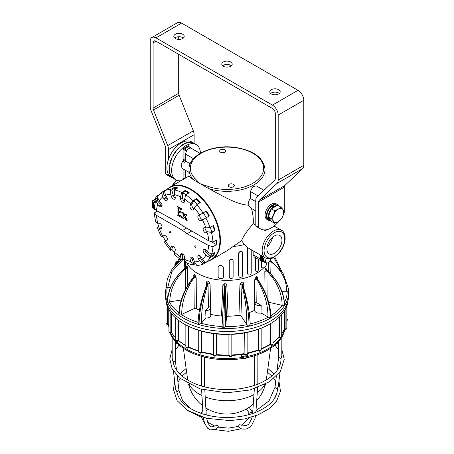 <?xml version="1.0" encoding="UTF-8"?>
<svg xmlns="http://www.w3.org/2000/svg" width="454" height="454" viewBox="0 0 454 454"><rect width="100%" height="100%" fill="white"/><g stroke="black" fill="none" stroke-linecap="round" stroke-linejoin="round"><path stroke-width="0.68" d="M177.389 261.873L176.464 262.531A61.528 35.526 180 0 0 176.43 262.56L176.107 263.144L176.396 263.717M167.486 301.552L167.486 302.018A61.528 35.526 0 0 1 165.472 292.995L166.181 287.609A61.528 35.526 0 0 0 165.472 292.995L165.472 295.946A61.528 35.526 0 0 0 227 331.471A61.528 35.526 0 0 0 288.528 295.946L288.528 292.995A61.528 35.526 0 0 0 288.46 291.309L288.335 288.313L282.791 272.599L270.13 260.386M270.153 260.341L282.825 272.576L288.335 288.313L288.443 290.027M268.672 302.239L284.335 305.888L284.579 304.844M260.999 312.988L261.175 305.406A4.307 2.486 180 0 1 255.023 303.113L254.785 310.502A4.546 2.622 180 0 0 260.999 312.988L270.295 318.237L270.51 317.006L270.72 317.987L271.044 316.415M240.955 315.791L241.965 285.248A1.629 0.902 0.9 0 0 239.922 284.669L238.974 315.224L240.955 315.791L246.715 324.445L248.769 326.216L249.053 325.047L249.331 326.091L250.211 324.054C249.649 311.665 247.129 298.488 242.663 284.516L242.816 285.061M198.126 322.363L198.795 324.565L199.068 323.537L199.334 324.724L201.258 323.288A60.172 34.742 180 0 0 222.097 326.511L223.476 328.458L223.782 327.357L224.083 328.475L225.683 326.369C225.246 314.247 225.088 301.047 225.207 286.78A1.629 0.908 178.6 0 1 226.841 285.867C226.818 284.658 226.149 283.915 224.838 283.642C223.533 283.835 222.863 284.539 222.84 285.748L221.495 316.018A42.165 24.346 180 0 1 210.866 314.378L210.372 314.31M193.342 277.405L193.949 276.469C184.46 288.631 179.398 301.104 178.768 313.884L179.375 315.485L181.725 314.395C181.662 302.143 185.726 289.947 193.915 277.814A1.629 0.897 -179.8 0 1 196.185 277.905L194.931 274.84C194.119 274.488 193.693 274.914 193.659 276.106A1.629 0.942 2.2 0 1 193.943 276.48M167.486 302.018L167.566 301.076L167.645 302.353L169.785 301.819C169.938 289.578 175.227 278.529 185.641 268.677A1.629 0.902 -178.9 0 1 187.65 269.296L187.144 266.016C186.815 265.528 186.639 265.874 186.611 267.06M181.14 259.773L172.463 268.28L167.367 278.909L166.181 287.49M281.838 291.269L288.46 291.241L288.528 292.995A61.528 35.526 0 0 1 284.55 305.559M254.819 310.241L254.382 310.394A42.165 24.346 180 0 1 249.167 312.59M238.974 315.224A42.165 24.346 180 0 1 228.107 316.222L226.523 317.108L225.683 326.369M207.098 283.977L207.972 282.445L208.482 307.233L209.913 306.711A4.307 2.486 180 0 1 210.548 307.971L210.787 315.354A4.546 2.622 180 0 1 205.963 318.021L201.258 323.282M222.505 316.33L221.495 316.018M198.086 322.533L198.075 322.618C198.67 310.15 201.752 297.047 207.336 283.319L207.296 283.557M199.431 310.303A42.165 24.346 180 0 1 197.184 309.1A42.165 24.346 180 0 1 196.417 308.641L194.21 308.555L181.725 314.395M181.203 300.049L169.785 301.819M166.181 287.609L167.73 287.524L171.805 271.764L183.155 259.296M170.386 287.762L167.73 287.524M246.715 324.445C247.033 312.256 245.449 299.186 241.965 285.248L242.022 283.472L242.691 284.726A1.629 0.925 178 0 1 243.662 283.841C243.633 282.638 243.009 282.053 241.789 282.093L239.922 284.669M243.815 288.194L243.662 283.841M222.068 326.261L224.304 286.695A1.629 0.914 1.6 0 0 222.84 285.748M224.304 286.656L222.063 326.29M224.299 286.752L224.804 285.05L225.207 286.78L226.523 317.108M228.107 316.222L226.841 285.867M207.285 283.438A1.629 0.925 2 0 0 206.474 282.717L206.366 285.708M201.502 323.078C201.224 310.871 203.364 297.915 207.909 284.215A1.629 0.902 179.3 0 1 210.049 283.767L208.267 281.077C207.103 280.969 206.508 281.514 206.474 282.717M210.866 314.378L210.049 283.767M210.548 307.971A4.307 2.486 180 0 1 205.69 310.479L205.963 318.021M208.477 307.233L205.69 310.479M193.972 276.702L194.426 276.111L193.915 277.814L194.21 308.555M196.417 308.641L196.185 277.905M185.402 268.172L186.515 267.145L185.641 268.677L185.351 289.822M186.645 267.275L186.702 266.646L186.515 267.145A1.629 1.283 155.1 0 0 187.144 266.016M187.383 286.054L187.65 269.296M184.466 260.091L184.193 268.95M178.314 261.964L179.835 258.859M279.8 268.552L273.779 257.384M270.243 273.331L269.909 260.971A1.629 0.914 -1.6 0 0 269.818 260.976M268.342 262.508L268.592 271.679M286.735 291.122C286.429 278.926 280.816 268.876 269.909 260.971L269.858 260.914M267.117 297.466L266.929 271.14A1.629 0.902 -0.9 0 0 264.818 271.628L265.028 292.314M266.254 269.5L266.254 269.466A1.629 0.959 178 0 1 266.254 269.466C266.226 268.28 265.982 267.917 265.522 268.388L264.818 271.628M282.104 305.213C282.002 292.966 276.946 281.605 266.929 271.14L266.43 269.693C277.962 280.129 284.017 291.865 284.584 304.901M284.442 304.617C283.614 291.519 277.507 279.834 266.129 269.557L267.253 270.646M257.645 279.142L257.605 278.041C257.571 276.844 257.095 276.395 256.175 276.696L254.768 279.681L254.382 310.394M261.175 305.406L256.788 302.818L255.142 302.58M256.782 302.818L257.043 279.726A1.629 0.897 -0 0 0 254.768 279.681M267.951 317.006C268.07 304.759 264.432 292.331 257.043 279.726L256.635 277.996L257.685 279.352M257.208 278.512A1.629 0.942 177.8 0 1 257.605 278.041M255.023 303.113A4.307 2.486 180 0 1 255.142 302.574M216.229 355.193A1.447 1.447 0 0 1 213.42 354.699L213.42 333.435L214.572 333.429L216.286 333.815L216.286 354.869A1.447 1.158 19.8 0 1 216.229 355.193L216.286 354.869A1.447 0.834 180 0 1 214.719 355.533A1.447 0.834 180 0 1 213.42 354.699L213.42 354.699A1.447 0.834 180 0 1 213.448 354.529M216.286 333.815L216.41 354.529A59.043 34.09 180 0 0 228.912 355.062L228.912 334.45L230.473 334.11L231.835 334.263L231.835 355.317A1.447 0.834 180 0 1 231.841 355.363L231.841 355.363A1.447 0.834 180 0 1 230.433 356.197A1.447 0.834 180 0 1 228.947 355.414L228.952 355.505A1.447 1.18 -5.6 0 1 228.947 355.414L228.947 334.36M244.428 354.404A1.447 1.447 0 0 0 247.129 353.689L247.129 353.689A1.447 0.834 180 0 1 245.915 354.512A1.447 0.834 180 0 1 244.309 353.95A1.447 1.124 -29.7 0 0 244.428 354.404L244.121 353.615L244.121 333.003L247.061 332.373M258.252 350.431L258.746 350.868A1.447 0.987 -48.6 0 1 258.491 350.238L258.161 349.949L258.587 349.977L258.161 349.949L258.161 329.332L260.914 328.27M261.152 349.336L270.051 344.796L270.834 345.199A1.447 0.789 -62.7 0 1 270.533 344.535L269.977 344.314L270.079 323.901M272.945 342.849L278.96 337.538L279.062 317.34M278.904 337.6L279.851 337.872A1.447 0.533 -73.8 0 1 279.602 337.231L279.062 337.072A59.043 34.09 180 0 1 272.945 342.401M281.701 334.116L284.493 328.747L284.493 310.803M284.335 329.332L285.208 329.434L285.089 328.815L284.493 328.747A59.043 34.09 180 0 1 281.701 333.821M168.19 324.02L167.549 323.787L167.515 324.4L168.235 324.372M175.692 338.23L171.402 332.464L170.829 332.572A1.447 0.369 79.2 0 1 170.642 333.202L171.584 333.026M178.439 320.291L178.439 340.381L178.842 340.409L177.934 340.574A1.447 0.647 69.3 0 1 177.65 341.226L178.547 340.886M188.785 326.409L188.785 346.975L188.382 347.236A1.447 0.88 57.1 0 1 188.087 347.895L188.751 347.469L198.721 351.481M198.875 330.308L201.463 331.062L201.463 352.117A1.447 1.056 41.1 0 1 201.258 352.69L201.463 352.117A1.447 0.834 180 0 1 199.834 352.554A1.447 0.834 180 0 1 198.721 351.736A1.447 1.447 0 0 0 201.258 352.69M188.382 326.222L188.382 347.236A1.447 0.834 180 0 1 186.787 347.463A1.447 0.834 180 0 1 185.856 346.68A1.447 1.447 0 0 0 188.087 347.895M177.934 319.9L177.934 340.574A1.447 0.834 180 0 1 176.453 340.608A1.447 0.834 180 0 1 175.692 339.876A1.447 1.447 0 0 0 177.65 341.226M170.829 312.749L170.829 332.572A1.447 0.834 180 0 1 168.928 331.778A1.447 1.447 0 0 0 170.642 333.202M167.549 306.983L167.549 323.787A1.447 0.834 180 0 1 166.016 322.953A1.447 1.447 0 0 0 167.515 324.4M286.832 320.45A1.447 1.447 0 0 0 287.984 319.037A1.447 0.834 180 0 1 286.832 319.854M285.208 329.434A1.447 1.447 0 0 0 286.832 327.998A1.447 0.834 180 0 1 285.089 328.815L285.089 309.798M279.851 337.872A1.447 1.447 0 0 0 281.701 336.482A1.447 0.834 180 0 1 279.602 337.231L279.602 316.824M270.834 345.199A1.447 1.447 0 0 0 272.945 343.911A1.447 0.834 180 0 1 272.088 344.677A1.447 0.834 180 0 1 270.533 344.535L270.533 323.64M258.746 350.868A1.447 1.447 0 0 0 261.152 349.779A1.447 0.834 180 0 1 260.119 350.579A1.447 0.834 180 0 1 258.491 350.238L258.491 329.184M168.156 308.345L168.156 323.764A59.043 34.09 180 0 0 168.928 327.135M171.402 313.498L171.402 332.464A59.043 34.09 180 0 0 175.692 337.855M213.42 333.554A59.043 34.09 180 0 1 201.735 331.187L201.735 351.805A59.043 34.09 180 0 0 213.42 354.165M174.285 336.686L174.591 337.038M173.53 335.773L174.285 337.095M247.725 353.501L247.725 355.561L241.715 356.708L240.603 354.767M241.715 354.608L241.715 356.708M228.952 355.505A1.447 1.447 0 0 0 230.462 356.81A1.447 1.447 0 0 0 231.841 355.363L231.835 334.263M288.012 300.554A61.08 35.264 180 0 1 286.797 306.075A61.08 35.264 180 0 1 281.548 314.77A61.08 35.264 180 0 1 272.576 322.38A61.08 35.264 180 0 1 264.012 326.954L262.775 327.499A59.043 34.09 180 0 1 261.152 328.185M258.161 329.332A59.043 34.09 180 0 1 247.129 332.424M244.121 333.003A59.043 34.09 180 0 1 231.841 334.354M228.912 334.45A59.043 34.09 180 0 1 216.41 333.917M198.721 330.302A59.043 34.09 180 0 1 191.225 327.499L189.988 326.954A61.08 35.264 180 0 1 186.339 325.217A61.08 35.264 180 0 1 175.925 318.243A61.08 35.264 180 0 1 168.996 309.951A61.08 35.264 180 0 1 166.022 300.906A61.08 35.264 180 0 1 165.988 300.554M264.012 326.954A61.08 35.264 180 0 1 260.5 328.39A61.08 35.264 180 0 1 246.136 332.39A61.08 35.264 180 0 1 230.473 334.11A61.08 35.264 180 0 1 214.572 333.429A61.08 35.264 180 0 1 199.516 330.393A61.08 35.264 180 0 1 189.988 326.954M189.216 384.493A39.453 22.779 0 0 0 199.102 394.049A39.453 22.779 0 0 0 201.951 395.542M205.208 396.927A39.453 22.779 0 0 0 253.956 394.571M257.276 392.545A39.453 22.779 0 0 0 264.784 384.493M266.282 380.038A39.453 22.779 0 0 0 266.328 379.737A39.453 22.779 0 0 0 266.328 379.726A39.697 39.697 0 0 1 266.288 380.032M183.376 348.303L187.672 379.737A39.453 22.779 0 0 0 187.684 379.833A39.453 22.779 0 0 0 187.718 380.038M252.725 412.079L248.718 413.299L248.888 414.65M278.631 357.236L280.3 358.274L281.043 358.2C281.213 368.858 273.427 377.529 257.69 384.22L256.238 384.771C239.059 390.633 221.353 391.206 203.12 386.49L201.667 386.07M280.067 371.809L278.325 386.28L277.428 388.238C277.57 398.073 270.374 406.109 255.84 412.34L254.109 412.992C246.709 415.654 238.645 417.135 229.906 417.447C221.149 417.714 212.818 416.761 204.919 414.593L203.142 414.076C187.377 408.816 178.57 401.24 176.725 391.348L175.675 389.549L173.428 371.049M281.849 337.129L281.798 356.237L281.037 358.172M252.106 417.005L251.573 419.059L248.678 424.161L246.522 425.557L239.831 424.825C238.645 424.615 237.975 425.222 237.805 426.635M255.528 415.847L255.006 418.543L251.334 425.971L247.623 428.531C245.41 429.336 243.038 429.331 240.518 428.508L238.662 426.368L228.339 428.133L217.699 427.049L216.166 429.28L210.52 429.91L207.597 428.196L204.533 423.032L203.307 417.43M254.649 384.765L254.83 385.264M218.459 427.231C218.175 425.784 217.409 425.262 216.166 425.659L211.428 426.879L210.157 426.227L208.006 423.236L206.632 418.31M204.521 386.87L204.601 386.53M201.275 416.812L204.873 423.957M173.139 361.724L173.882 361.776L175.369 360.731M172.963 360.113C172.111 359.12 172.168 359.653 173.122 361.719L173.11 361.543C173.825 366.514 176.629 371.185 181.515 375.549C186.628 380.015 193.347 383.522 201.678 386.07M280.634 337.878A57.998 33.488 180 0 1 258.808 353.133A57.998 33.488 180 0 1 170.704 333.191M284.539 329.354A57.998 33.488 180 0 1 281.701 336.266M284.743 329.377A57.998 33.488 180 0 1 258.808 354.239A57.998 33.488 180 0 1 170.273 333.225M175.965 264.143L175.409 263.882L175.409 264.722M175.409 263.882L176.101 263.394M220.553 152.238A3.008 1.737 180 0 1 219.674 151.012A3.008 1.737 180 0 1 222.681 149.275A3.008 1.737 180 0 1 225.689 151.012A3.008 1.737 180 0 1 223.833 152.612A3.008 1.737 180 0 1 220.553 152.238M229.191 186.776A3.008 1.737 180 0 1 228.311 185.55A3.008 1.737 180 0 1 231.319 183.813A3.008 1.737 180 0 1 234.326 185.55A3.008 1.737 180 0 1 232.471 187.156A3.008 1.737 180 0 1 229.191 186.776M266.413 229.735A15.969 9.222 120 0 0 265.323 230.672L263.973 229.894M255.795 225.173L253.258 223.708C247.492 230.223 243.594 235.87 241.562 240.648L227 250.773L211.774 259.563A41.847 24.164 60 0 1 209.044 260.772M251.227 249.694L251.227 272.763A1.947 1.351 -47.1 0 1 250.097 274.676A1.947 1.351 -47.1 0 1 248.253 274.784L247.424 273.484L247.424 247.498L244.428 244.547L241.562 240.648M247.424 247.498L265.465 257.912C268.791 259.183 271.606 258.984 273.904 257.316L279.119 252.952C282.961 248.31 284.97 243.361 285.14 238.117C284.675 233.56 283.444 230.938 281.435 230.252A15.969 9.222 120 0 0 268.297 235.456A15.969 9.222 120 0 0 262.31 252.628A15.969 9.222 120 0 0 265.465 257.912M266.884 248.979A10.641 6.146 -60 0 1 271.469 238.339A10.641 6.146 -60 0 1 279.636 235.365A10.641 6.146 -60 0 1 279.732 247.708A10.641 6.146 -60 0 1 268.995 253.797A10.641 6.146 -60 0 1 266.884 248.979M188.995 169.387A38.005 21.94 0 0 0 193.71 179.977L208.664 188.609A38.005 21.94 0 0 0 265.005 169.387C263.649 157.992 254.047 150.711 236.205 147.539C213.55 143.793 188.393 154.746 188.995 169.387L188.995 176.254L193.71 179.977A1.356 0.97 -43.7 0 1 194.902 178.49A36.649 21.156 180 0 1 220.877 147.419A36.649 21.156 180 0 1 263.133 171.816A36.649 21.156 180 0 1 209.317 186.81A1.356 0.533 107.6 0 0 208.664 188.609C222.704 195.918 236.772 204.618 248.293 205.157C247.958 202.995 248.661 200.776 250.409 198.5L250.409 191.548L252.594 187.003L256.079 185.726L263.978 190.288M229.276 277.286A1.947 1.583 -9.7 0 1 229.253 277.071L229.253 261.039A1.947 1.583 -9.7 0 1 231.058 259.348A1.947 1.583 -9.7 0 1 233.106 260.602A1.947 1.583 -9.7 0 1 233.129 260.817L233.129 276.849A1.947 1.583 -9.7 0 1 231.324 278.535A1.947 1.583 -9.7 0 1 229.276 277.286L229.162 260.488L231.103 258.82L233.033 260.273M239.065 276.753A1.947 1.504 -30.5 0 1 238.9 276.128L238.9 253.446A1.947 1.504 -30.5 0 1 240.353 251.612A1.947 1.504 -30.5 0 1 242.419 252.101A1.947 1.504 -30.5 0 1 242.584 252.725L242.584 275.408A1.947 1.504 -30.5 0 1 241.131 277.246A1.947 1.504 -30.5 0 1 239.065 276.753L238.594 275.612L238.594 252.929L240.45 251.005L242.118 251.584M258.61 259.495L258.61 269.052A1.947 1.124 -60 0 1 257.758 271.01A1.947 1.124 -60 0 1 256.26 271.532A1.947 1.124 -60 0 1 255.857 270.641L255.857 257.906M256.26 271.532L255.182 270.255L255.182 257.52M248.253 274.784A1.947 1.351 -47.1 0 1 247.924 273.949L247.924 247.776M223.47 276.469L223.351 277.014A1.947 1.578 12.8 0 1 223.317 277.298A1.947 1.578 12.8 0 1 221.421 278.455L220.077 278.353A1.947 1.578 12.8 0 1 218.147 276.617L218.147 267.236A1.947 1.578 12.8 0 1 218.175 266.946A1.947 1.578 12.8 0 1 220.077 265.794L220.196 265.261A41.847 24.164 0 0 0 221.535 265.38L223.47 267.088L223.442 276.753M223.351 277.014L223.47 267.088M221.535 265.38L221.421 265.896A1.947 1.578 12.8 0 1 223.351 267.633M221.421 265.896L220.077 265.794M218.278 266.64L220.196 265.261M167.515 188.836A41.847 24.164 60 0 1 169.927 187.076A41.847 24.164 60 0 1 211.774 211.241A41.847 24.164 60 0 1 211.774 259.563M251.482 208.46A41.847 24.164 60 0 1 253.258 223.708M248.293 205.157L250.926 208.142L255.795 210.951M267.1 263.116A41.847 24.164 180 0 1 266.674 263.887M263.814 267.695A41.847 24.164 180 0 1 222.602 280.226A41.847 24.164 180 0 1 186.838 262.997M261.101 260.937L254.195 256.947L253.15 254.785L253.15 250.801M244.428 244.547A41.847 24.164 180 0 1 233.475 246.454M185.669 170.466L185.669 177.991M190.198 163.735L185.669 161.119A7.332 4.234 120 0 0 184.903 162.441L182.667 161.147A7.332 4.234 120 0 0 182.667 168.684L184.903 169.978A7.332 4.234 120 0 0 185.266 170.233L188.995 172.384M261.101 260.846A4.614 2.662 -60 0 1 260.528 259.041L260.528 255.063M272.451 237.38A10.238 5.913 -60 0 1 267.145 246.567M267.134 246.641A10.311 5.953 120 0 0 272.508 237.328M184.477 160.103L182.667 161.147M200.123 153.418L191.236 148.288A4.614 2.662 120 0 0 187.684 149.525A4.614 2.662 120 0 0 185.669 154.167L185.669 161.119M255.795 201.604L250.409 198.5M265.323 230.672L265.323 229.877M156.511 210.605A37.007 21.366 60 0 1 157.72 204.345L155.841 200.589A41.535 23.977 -120 0 0 154.383 208.216L156.511 210.605L178.116 222.437L182.593 225.757L208.687 240.824L212.983 242.044L216.564 239.979A41.535 23.977 60 0 1 216.564 244.632L212.983 246.704L208.681 245.569L187.076 233.736L191.747 231.041M210.605 241.369L216.564 244.632M187.076 233.736L182.593 230.416L186.628 228.084M182.593 230.416L156.505 215.349L154.383 212.869L157.436 211.11M169.802 232.522A0.902 0.522 60 0 1 169.206 231.722A0.902 0.522 60 0 1 169.348 230.995A0.902 0.522 60 0 1 170.25 231.517A0.902 0.522 60 0 1 170.25 232.567A0.902 0.522 60 0 1 169.802 232.522M195.39 247.294A0.902 0.522 60 0 1 194.8 246.499A0.902 0.522 60 0 1 194.942 245.773A0.902 0.522 60 0 1 195.844 246.295A0.902 0.522 60 0 1 195.844 247.339A0.902 0.522 60 0 1 195.39 247.294M207.972 261.396A41.535 23.977 60 0 1 206.496 262.134L202.978 264.166L199.618 260.863L198.432 258.803A2.849 1.646 -120 0 1 198.432 255.511A2.849 1.646 -120 0 1 201.281 257.157L202.473 259.217L205.827 262.52L209.345 260.488A41.535 23.977 60 0 1 207.972 261.396L211.297 259.472A41.535 23.977 -120 0 0 219.827 238.095A41.535 23.977 -120 0 0 190.532 189.596A41.535 23.977 -120 0 0 169.762 187.536L166.436 189.46A41.535 23.977 60 0 1 167.912 188.722L164.393 190.754L165.574 195.311A37.007 21.366 60 0 1 170.749 194.301L170.608 189.545A41.535 23.977 -120 0 0 164.393 190.754L161.539 192.4A41.535 23.977 -120 0 0 157.385 197.178L159.263 200.935A37.007 21.366 60 0 1 162.719 196.957L161.539 192.4M211.524 254.331L215.043 252.299A41.535 23.977 60 0 1 213.499 255.704L209.981 257.736L205.929 255.239L204.374 253.599A2.849 1.646 -120 0 1 203.721 249.422A2.849 1.646 -120 0 1 205.917 250.188L207.472 251.828L211.524 254.331A41.535 23.977 -120 0 0 212.983 246.704M205.827 262.52A41.535 23.977 -120 0 0 209.981 257.736M194.976 263.882L193.035 265.005L190.72 261.498L190.073 259.336A2.849 1.646 -120 0 1 190.51 257.049A2.849 1.646 -120 0 1 193.801 259.705L194.443 261.867L196.758 265.374A41.535 23.977 -120 0 0 202.978 264.166M183.127 259.285L181.668 260.125L180.578 257.049L180.578 255.108A2.849 1.646 -120 0 1 181.169 253.803A2.849 1.646 -120 0 1 183.365 254.569A2.849 1.646 -120 0 1 184.613 257.435L184.613 259.376L185.697 262.452A41.535 23.977 -120 0 0 193.035 265.005M171.935 249.507L170.608 250.273L170.749 248.19L171.391 246.766A2.849 1.646 -120 0 1 171.828 246.267A2.849 1.646 -120 0 1 174.376 247.447A2.849 1.646 -120 0 1 175.119 250.699L174.472 252.123L174.336 254.206A41.535 23.977 -120 0 0 181.668 260.125M163.911 235.581L161.539 236.954L163.911 235.581A2.849 1.646 -120 0 1 166.76 237.226A2.849 1.646 -120 0 1 166.76 240.518L164.393 241.891A41.535 23.977 -120 0 0 170.608 250.273M161.908 227.817L160.818 228.447L159.263 228.294L157.385 227.375A41.535 23.977 -120 0 0 161.539 236.954M157.385 227.375L158.713 226.608M154.383 212.869A41.535 23.977 -120 0 0 155.841 222.182L157.72 223.101A37.007 21.366 60 0 1 156.505 215.349M155.841 200.589L157.788 199.465M165.063 190.368A41.535 23.977 60 0 1 166.436 189.46M170.608 189.545L174.126 187.513A41.535 23.977 60 0 1 177.855 187.882L174.336 189.914L174.472 194.67A37.007 21.366 60 0 1 180.578 196.798L181.668 192.462A41.535 23.977 -120 0 0 174.336 189.914M181.668 192.462L185.187 190.43A41.535 23.977 60 0 1 189.216 192.757L185.697 194.789L184.613 199.124A37.007 21.366 60 0 1 190.72 204.05L193.035 200.708A41.535 23.977 -120 0 0 185.697 194.789M193.035 200.708L196.554 198.676A41.535 23.977 60 0 1 200.276 202.609L196.758 204.641L194.443 207.983A37.007 21.366 60 0 1 199.618 214.969L202.978 213.028A41.535 23.977 -120 0 0 196.758 204.641M202.978 213.028L206.496 210.996A41.535 23.977 60 0 1 209.345 215.934L202.473 219.901A37.007 21.366 60 0 1 205.929 227.88L209.981 227.545A41.535 23.977 -120 0 0 205.827 217.965M209.981 227.545L213.499 225.513A41.535 23.977 60 0 1 215.043 230.706L211.524 232.737L207.472 233.072A37.007 21.366 60 0 1 208.687 240.824M212.983 242.044A41.535 23.977 -120 0 0 211.524 232.737M157.72 223.101L159.275 223.26A2.849 1.646 -120 0 1 161.72 225.53A2.849 1.646 -120 0 1 161.471 228.322A2.849 1.646 -120 0 1 160.818 228.447M162.719 236.267A37.007 21.366 60 0 1 159.263 228.294M170.749 248.19A37.007 21.366 60 0 1 165.574 241.205M180.578 257.049A37.007 21.366 60 0 1 174.472 252.123M190.72 261.498A37.007 21.366 60 0 1 184.613 259.376M199.618 260.863A37.007 21.366 60 0 1 194.443 261.867M205.929 255.239A37.007 21.366 60 0 1 202.473 259.217M208.681 245.569A37.007 21.366 60 0 1 207.472 251.828M185.834 220.014L184.596 217.182L183.359 218.59L182.332 217.999L184.08 216.2L182.463 212.557L183.484 213.147L184.596 215.854L185.703 214.424L186.725 215.014L185.107 216.791L186.855 220.61L185.834 220.014M184.647 217.301L183.359 218.59M183.484 213.147L183.808 212.96L182.463 212.557M183.808 212.96L184.852 215.519M186.725 215.014L187.048 214.833L185.703 214.424M187.048 214.833L185.107 216.791M185.425 216.603L187.173 220.423L186.855 220.61M177.088 214.969L177.088 206.547L181.225 208.936L181.225 209.873L178.07 208.046L178.07 210.656L180.97 212.33L180.97 213.267L178.07 211.592L178.07 214.6L181.435 216.547L181.435 217.477L177.088 214.969M181.225 208.936L181.543 208.749L177.406 206.36L177.088 206.547M181.543 208.749L181.225 209.873M178.388 208.233L178.388 210.474L178.07 210.656M178.388 210.474L181.288 212.149L180.97 212.33M181.288 212.149L180.97 213.267M178.388 211.78L178.388 214.413L178.07 214.6M178.388 214.413L181.759 216.359L181.435 216.547M181.759 216.359L181.435 217.477M197.093 204.448A40.593 23.438 -120 0 0 193.608 200.793L191.997 204.368A2.849 1.646 -120 0 0 194.085 208.778M196.554 198.676L196.298 199.244A40.593 23.438 60 0 1 199.783 202.898M196.298 199.244L193.608 200.793M206.184 217.755A40.593 23.438 -120 0 0 203.335 212.818L198.432 215.65A2.849 1.646 -120 0 0 198.432 218.942A2.849 1.646 -120 0 0 201.281 220.587L202.473 219.901M206.496 210.996L206.025 211.269A40.593 23.438 60 0 1 208.874 216.206M206.025 211.269L203.335 212.818M205.066 227.794A2.849 1.646 -120 0 0 207.836 231.807L211.74 232.193A40.593 23.438 -120 0 0 210.316 227.352M211.74 232.193L214.424 230.643L215.043 230.706M213.005 225.797A40.593 23.438 60 0 1 214.424 230.643M205.055 249.513A2.849 1.646 -120 0 0 206.298 252.492L210.196 256.606A40.593 23.438 -120 0 0 211.354 254.223M210.196 256.606L212.886 255.057L213.499 255.704M213.93 252.94A40.593 23.438 60 0 1 212.886 255.057M199.76 255.602A2.849 1.646 -120 0 0 200.35 257.696L203.335 262.866A40.593 23.438 -120 0 0 204.811 262.134A40.593 23.438 -120 0 0 205.197 261.901L204.811 262.134M191.843 257.14A2.849 1.646 -120 0 0 191.997 258.23L193.608 263.666A40.593 23.438 -120 0 0 195.833 263.973M182.502 253.894A2.849 1.646 -120 0 0 182.502 254.002L182.502 258.876A40.593 23.438 -120 0 0 184.965 260.375M173.025 246.289L171.697 249.235A40.593 23.438 -120 0 0 174.467 252.225M162.844 236.199A40.593 23.438 -120 0 0 165.693 241.136M157.629 223.062A40.593 23.438 -120 0 0 158.832 226.955L162.05 227.272M158.14 198.682A40.593 23.438 -120 0 0 157.294 200.759L161.193 204.879A2.849 1.646 -120 0 0 162.055 205.548M164.615 191.605A40.593 23.438 -120 0 0 164.217 191.826A40.593 23.438 -120 0 0 162.844 192.734L165.829 197.904A2.849 1.646 -120 0 0 167.35 199.459M174.342 190.113A40.593 23.438 -120 0 0 171.697 189.925L173.314 195.362A2.849 1.646 -120 0 0 175.267 197.921M174.126 187.513L174.381 188.37A40.593 23.438 60 0 1 176.742 188.523M174.381 188.37L171.697 189.925M191.997 204.368L190.073 205.475A2.849 1.646 -120 0 0 190.816 208.727A2.849 1.646 -120 0 0 193.364 209.907A2.849 1.646 -120 0 0 193.801 209.407L194.443 207.983M200.35 214.543A2.849 1.646 -120 0 0 200.35 217.829A2.849 1.646 -120 0 0 203.193 219.486M205.929 227.88L204.374 227.726A2.849 1.646 -120 0 0 203.721 227.851A2.849 1.646 -120 0 0 203.471 230.643A2.849 1.646 -120 0 0 205.917 232.913L207.836 231.807M207.472 233.072L205.917 232.913M161.193 204.879L159.275 205.985A2.849 1.646 -120 0 0 161.471 206.752A2.849 1.646 -120 0 0 160.818 202.575L159.263 200.935M165.829 197.904L163.911 199.017A2.849 1.646 -120 0 0 166.76 200.662A2.849 1.646 -120 0 0 166.76 197.371L165.574 195.311M173.314 195.362L171.391 196.469A2.849 1.646 -120 0 0 174.682 199.124A2.849 1.646 -120 0 0 175.119 196.837L174.472 194.67M190.073 205.475L190.72 204.05M198.432 215.65L199.618 214.969M159.275 205.985L157.72 204.345M163.911 199.017L162.719 196.957M171.391 196.469L170.749 194.301M184.613 199.124L184.613 201.065A2.849 1.646 -120 0 1 184.023 202.371A2.849 1.646 -120 0 1 181.827 201.604A2.849 1.646 -120 0 1 180.578 198.738L180.578 196.798M185.902 194.675A40.593 23.438 -120 0 0 182.502 192.751L182.502 197.626A2.849 1.646 -120 0 0 184.608 201.173M185.187 190.43L185.187 191.202A40.593 23.438 60 0 1 188.592 193.12M185.187 191.202L182.502 192.751M260.477 228.878L257.594 227.216A21.985 12.695 -60 0 1 255.795 225.757L258.672 227.42A21.985 12.695 120 0 0 260.477 228.878A21.985 12.695 120 0 0 278.875 221.348M283.478 214.299A21.985 12.695 120 0 0 284.266 212.648L284.266 187.173A4.075 2.349 60 0 1 284.845 185.504L302.614 168.65A8.144 4.705 -120 0 0 303.777 165.307L303.777 100.306A8.144 4.705 -120 0 0 298.023 90.335L181.572 23.103A8.144 4.705 -120 0 0 177.503 22.7L151.908 37.478A8.144 4.705 60 0 1 155.977 37.881L272.428 105.112A8.144 4.705 60 0 1 278.188 115.083L278.188 180.085A8.144 4.705 60 0 1 277.019 183.422L259.257 200.276A4.075 2.349 -120 0 0 258.672 201.951L258.672 227.42M170.324 176.833L167.447 175.17A21.985 12.695 -60 0 1 165.642 173.712L168.519 175.375A21.985 12.695 120 0 0 170.324 176.833A21.985 12.695 120 0 0 171.708 177.452M165.642 173.712L165.642 148.038A4.075 2.349 -120 0 0 165.233 146.097L151.034 110.481A8.144 4.705 60 0 1 150.223 106.599L150.223 41.206A8.144 4.705 60 0 1 151.908 37.478M194.113 143.368L194.113 134.725A8.144 4.705 -120 0 0 193.296 130.843L179.103 95.232A4.075 2.349 60 0 1 178.694 93.286L178.694 54.315M178.694 39.402L178.694 36.729M255.795 225.757L255.795 200.288A8.144 4.705 60 0 1 256.958 196.945L274.727 180.09A4.075 2.349 -120 0 0 275.306 178.422L275.306 113.421A4.075 2.349 -120 0 0 272.428 108.438L155.977 41.206A4.075 2.349 -120 0 0 153.946 41.002A4.075 2.349 -120 0 0 153.1 42.869L153.1 108.063A4.075 2.349 -120 0 0 153.509 110.004L167.702 145.621A8.144 4.705 60 0 1 168.519 149.502L168.519 159.263M183.348 38.062A5.204 3.002 0 0 0 174.677 38.062M175.335 38.528A5.204 3.002 180 0 1 173.808 36.399A5.204 3.002 180 0 1 179.012 33.397A5.204 3.002 180 0 1 184.216 36.399A5.204 3.002 180 0 1 181.004 39.175A5.204 3.002 180 0 1 175.335 38.528M279.324 93.473A5.204 3.002 0 0 0 270.652 93.473M271.31 93.938A5.204 3.002 180 0 1 269.784 91.81A5.204 3.002 180 0 1 274.988 88.808A5.204 3.002 180 0 1 280.192 91.81A5.204 3.002 180 0 1 276.98 94.585A5.204 3.002 180 0 1 271.31 93.938M231.336 65.768A5.204 3.002 0 0 0 222.664 65.768M223.323 66.233A5.204 3.002 180 0 1 221.796 64.105A5.204 3.002 180 0 1 227 61.103A5.204 3.002 180 0 1 232.204 64.105A5.204 3.002 180 0 1 228.992 66.88A5.204 3.002 180 0 1 223.323 66.233M168.519 174.489L168.519 175.375M156.346 210.423L153.452 208.749A1.356 0.783 60 0 1 152.493 207.086L152.493 201.173A1.356 0.783 60 0 1 152.771 200.554A1.356 0.783 60 0 1 153.452 200.623L155.461 201.78M154.388 208.182L153.77 207.824L154.439 207.438M154.519 206.655L153.452 207.268L153.77 207.824M153.452 207.268L153.452 202.098L153.77 201.917L153.452 202.098M153.77 201.917L155.206 202.739M184.188 144.168A20.362 11.753 120 0 0 183.564 144.525L183.178 144.304L183.564 144.525A20.362 11.753 120 0 1 184.188 144.168L183.808 143.946A20.362 11.753 -60 0 1 184.432 143.612L184.818 143.833L184.432 143.612A20.362 11.753 -60 0 0 183.808 143.946L184.188 144.168M182.548 144.701A20.362 11.753 -60 0 1 183.178 144.304A20.362 11.753 -60 0 0 182.548 144.701L182.934 144.922A20.362 11.753 120 0 0 182.309 145.348L181.923 145.127L182.309 145.348A20.362 11.753 120 0 1 182.934 144.922L182.548 144.701M181.299 145.581A20.362 11.753 -60 0 1 181.923 145.127A20.362 11.753 -60 0 0 181.299 145.581L181.685 145.802A20.362 11.753 120 0 0 181.067 146.284L180.681 146.063L181.067 146.284A20.362 11.753 120 0 1 181.685 145.802L181.299 145.581M180.068 146.574A20.362 11.753 -60 0 1 180.681 146.063A20.362 11.753 -60 0 0 180.068 146.574L180.454 146.795A20.362 11.753 120 0 0 179.846 147.334L179.461 147.113L179.846 147.334A20.362 11.753 120 0 1 180.454 146.795L180.068 146.574M185.056 143.316L185.442 143.538A20.362 11.753 120 0 0 184.818 143.833A20.362 11.753 120 0 1 185.442 143.538L185.056 143.316A20.362 11.753 -60 0 1 185.68 143.05L186.066 143.271L185.68 143.05A20.362 11.753 -60 0 0 185.056 143.316M186.299 142.817L186.685 143.038A20.362 11.753 120 0 0 186.066 143.271A20.362 11.753 120 0 1 186.685 143.038L186.299 142.817A20.362 11.753 -60 0 1 186.912 142.624L187.298 142.845L186.912 142.624A20.362 11.753 -60 0 0 186.299 142.817M187.519 142.46L187.905 142.681A20.362 11.753 120 0 0 187.298 142.845A20.362 11.753 120 0 1 187.905 142.681L187.519 142.46A20.362 11.753 -60 0 1 188.121 142.329L188.501 142.55L188.121 142.329A20.362 11.753 -60 0 0 187.519 142.46M188.711 142.238L189.091 142.46A20.362 11.753 120 0 0 188.501 142.55A20.362 11.753 120 0 1 189.091 142.46L188.711 142.238A20.362 11.753 -60 0 1 189.29 142.181L189.676 142.403L189.29 142.181A20.362 11.753 -60 0 0 188.711 142.238M189.857 142.159L190.243 142.38A20.362 11.753 120 0 0 189.676 142.403A20.362 11.753 120 0 1 190.243 142.38L189.857 142.159A20.362 11.753 -60 0 1 190.413 142.17L190.799 142.391L190.413 142.17A20.362 11.753 -60 0 0 189.857 142.159M190.958 142.221L191.344 142.442A20.362 11.753 120 0 0 190.799 142.391A20.362 11.753 120 0 1 191.344 142.442L190.958 142.221A20.362 11.753 -60 0 1 191.492 142.306L191.872 142.528L191.492 142.306A20.362 11.753 -60 0 0 190.958 142.221M192.002 142.425L192.388 142.647A20.362 11.753 120 0 0 191.872 142.528A20.362 11.753 120 0 1 192.388 142.647L192.002 142.425A20.362 11.753 -60 0 1 192.502 142.579L192.888 142.8L192.502 142.579A20.362 11.753 -60 0 0 192.002 142.425M192.984 142.766L193.37 142.987A20.362 11.753 120 0 0 192.888 142.8A20.362 11.753 120 0 1 193.37 142.987L192.984 142.766A20.362 11.753 -60 0 1 193.449 142.987L193.83 143.209L193.449 142.987A20.362 11.753 -60 0 0 192.984 142.766M173.922 178.723A20.362 11.753 120 0 1 173.695 178.598A20.362 11.753 120 0 1 173.479 178.467L173.093 178.246L173.479 178.467A20.362 11.753 120 0 0 173.695 178.598L171.135 177.122A20.362 11.753 120 0 1 166.924 168.162A20.362 11.753 120 0 1 175.664 147.465A20.362 11.753 120 0 1 191.497 141.858L194.057 143.333A20.362 11.753 120 0 1 194.272 143.464A20.362 11.753 120 0 0 194.057 143.333A20.362 11.753 120 0 0 193.83 143.209A20.362 11.753 120 0 1 194.057 143.333L196.23 144.588A20.362 11.753 -60 0 1 200.435 153.236M172.265 177.633L172.651 177.855A20.362 11.753 120 0 0 173.053 178.178L172.668 177.951L173.053 178.178A20.362 11.753 120 0 1 172.651 177.855L172.265 177.633A20.362 11.753 -60 0 1 171.884 177.276L172.265 177.497L171.884 177.276A20.362 11.753 -60 0 0 172.265 177.633M171.521 176.89L171.907 177.111A20.362 11.753 120 0 0 172.265 177.497A20.362 11.753 120 0 1 171.907 177.111L171.521 176.89A20.362 11.753 -60 0 1 171.186 176.475L171.567 176.697L171.186 176.475A20.362 11.753 -60 0 0 171.521 176.89M170.869 176.027L171.254 176.248A20.362 11.753 120 0 0 171.567 176.697A20.362 11.753 120 0 1 171.254 176.248L170.869 176.027A20.362 11.753 -60 0 1 170.579 175.55L170.965 175.772L170.579 175.55A20.362 11.753 -60 0 0 170.869 176.027M170.312 175.045L170.698 175.267A20.362 11.753 120 0 0 170.965 175.772A20.362 11.753 120 0 1 170.698 175.267L170.312 175.045A20.362 11.753 -60 0 1 170.074 174.518L170.46 174.739L170.074 174.518A20.362 11.753 -60 0 0 170.312 175.045M169.858 173.956L170.244 174.177A20.362 11.753 120 0 0 170.46 174.739A20.362 11.753 120 0 1 170.244 174.177L169.858 173.956A20.362 11.753 -60 0 1 169.671 173.377L170.057 173.598L169.671 173.377A20.362 11.753 -60 0 0 169.858 173.956M169.507 172.77L169.892 172.991A20.362 11.753 120 0 0 170.057 173.598A20.362 11.753 120 0 1 169.892 172.991L169.507 172.77A20.362 11.753 -60 0 1 169.37 172.14L169.756 172.361L169.37 172.14A20.362 11.753 -60 0 0 169.507 172.77M169.263 171.487L169.648 171.708A20.362 11.753 120 0 0 169.756 172.361A20.362 11.753 120 0 1 169.648 171.708L169.263 171.487A20.362 11.753 -60 0 1 169.183 170.817L169.563 171.039L169.183 170.817A20.362 11.753 -60 0 0 169.263 171.487M169.126 170.125L169.512 170.346A20.362 11.753 120 0 0 169.563 171.039A20.362 11.753 120 0 1 169.512 170.346L169.126 170.125A20.362 11.753 -60 0 1 169.098 169.416L169.484 169.637L169.098 169.416A20.362 11.753 -60 0 0 169.126 170.125M169.098 168.689L169.484 168.911A20.362 11.753 120 0 0 169.484 169.637A20.362 11.753 120 0 1 169.484 168.911L169.098 168.689A20.362 11.753 -60 0 1 169.126 167.952L169.512 168.173L169.126 167.952A20.362 11.753 -60 0 0 169.098 168.689M169.183 167.197L169.563 167.418A20.362 11.753 120 0 0 169.512 168.173A20.362 11.753 120 0 1 169.563 167.418L169.183 167.197A20.362 11.753 -60 0 1 169.263 166.431L169.648 166.652L169.263 166.431A20.362 11.753 -60 0 0 169.183 167.197M169.37 165.653L169.756 165.875A20.362 11.753 120 0 0 169.648 166.652A20.362 11.753 120 0 1 169.756 165.875L169.37 165.653A20.362 11.753 -60 0 1 169.507 164.864L169.892 165.086L169.507 164.864A20.362 11.753 -60 0 0 169.37 165.653M169.671 164.07L170.057 164.291A20.362 11.753 120 0 0 169.892 165.086A20.362 11.753 120 0 1 170.057 164.291L169.671 164.07A20.362 11.753 -60 0 1 169.858 163.27L170.244 163.491L169.858 163.27A20.362 11.753 -60 0 0 169.671 164.07M170.074 162.464L170.46 162.685A20.362 11.753 120 0 0 170.244 163.491A20.362 11.753 120 0 1 170.46 162.685L170.074 162.464A20.362 11.753 -60 0 1 170.312 161.658L170.698 161.879L170.312 161.658A20.362 11.753 -60 0 0 170.074 162.464M170.579 160.847L170.965 161.068A20.362 11.753 120 0 0 170.698 161.879A20.362 11.753 120 0 1 170.965 161.068L170.579 160.847A20.362 11.753 -60 0 1 170.869 160.035L171.254 160.256L170.869 160.035A20.362 11.753 -60 0 0 170.579 160.847M171.186 159.223L171.567 159.45A20.362 11.753 120 0 0 171.254 160.256A20.362 11.753 120 0 1 171.567 159.45L171.186 159.223A20.362 11.753 -60 0 1 171.521 158.418L171.907 158.639L171.521 158.418A20.362 11.753 -60 0 0 171.186 159.223M171.884 157.617L172.265 157.839A20.362 11.753 120 0 0 171.907 158.639A20.362 11.753 120 0 1 172.265 157.839L171.884 157.617A20.362 11.753 -60 0 1 172.265 156.823L172.651 157.044L172.265 156.823A20.362 11.753 -60 0 0 171.884 157.617M172.668 156.034L173.053 156.255A20.362 11.753 120 0 0 172.651 157.044A20.362 11.753 120 0 1 173.053 156.255L172.668 156.034A20.362 11.753 -60 0 1 173.093 155.251L173.479 155.472L173.093 155.251A20.362 11.753 -60 0 0 172.668 156.034M173.536 154.485L173.922 154.706A20.362 11.753 120 0 0 173.479 155.472A20.362 11.753 120 0 1 173.922 154.706L173.536 154.485A20.362 11.753 -60 0 1 174.001 153.724L174.381 153.946L174.001 153.724A20.362 11.753 -60 0 0 173.536 154.485M174.484 152.981L174.864 153.202A20.362 11.753 120 0 0 174.381 153.946A20.362 11.753 120 0 1 174.864 153.202L174.484 152.981A20.362 11.753 -60 0 1 174.977 152.255L175.363 152.476L174.977 152.255A20.362 11.753 -60 0 0 174.484 152.981M175.494 151.54L175.88 151.761A20.362 11.753 120 0 0 175.363 152.476A20.362 11.753 120 0 1 175.88 151.761L175.494 151.54A20.362 11.753 -60 0 1 176.021 150.847L176.407 151.069L176.021 150.847A20.362 11.753 -60 0 0 175.494 151.54M176.566 150.166L176.952 150.387A20.362 11.753 120 0 0 176.407 151.069A20.362 11.753 120 0 1 176.952 150.387L176.566 150.166A20.362 11.753 -60 0 1 177.122 149.514L177.508 149.735L177.122 149.514A20.362 11.753 -60 0 0 176.566 150.166M177.696 148.878L178.076 149.099A20.362 11.753 120 0 0 177.508 149.735A20.362 11.753 120 0 1 178.076 149.099L177.696 148.878A20.362 11.753 -60 0 1 178.274 148.265L178.66 148.486L178.274 148.265A20.362 11.753 -60 0 0 177.696 148.878M178.865 147.675L179.251 147.896A20.362 11.753 120 0 0 178.66 148.486A20.362 11.753 120 0 1 179.251 147.896L178.865 147.675A20.362 11.753 -60 0 1 179.461 147.113A20.362 11.753 -60 0 0 178.865 147.675M173.093 178.246A20.362 11.753 -60 0 1 172.668 177.951A20.362 11.753 -60 0 0 173.093 178.246M180.953 180.709A20.362 11.753 -60 0 1 175.874 179.852A20.362 11.753 -60 0 1 171.657 170.171A20.362 11.753 -60 0 1 180.686 149.894A20.362 11.753 -60 0 1 196.23 144.588M183.291 160.784A5.386 3.11 -60 0 1 183.615 160.251L184.057 159.882M190.975 147.998A0.636 0.363 120 0 0 190.532 147.743A0.636 0.363 60 0 1 190.879 148.14M186.832 150.609A0.636 0.363 -120 0 0 186.435 150.104A0.636 0.363 120 0 0 185.987 150.881A0.636 0.363 0 0 0 186.611 150.972M194.261 143.492A20.362 11.753 -60 0 1 194.318 143.532L194.698 143.759M174.381 178.944L174.001 178.723A20.362 11.753 -60 0 1 173.933 178.694M261.986 255.903A3.802 2.196 120 0 0 261.101 258.712L261.425 258.894A3.802 2.196 -60 0 1 262.304 256.09M266.782 263.229A3.802 2.196 -60 0 1 265 266.85A3.802 2.196 -60 0 1 262.208 267.729A3.802 2.196 -60 0 1 261.425 265.987L261.101 265.806A3.802 2.196 120 0 0 261.89 267.542A3.802 2.196 120 0 0 262.054 267.622M261.101 265.806L261.101 258.712M261.425 265.987L261.425 258.894M262.435 256.164A4.432 2.559 120 0 0 261.425 259.41A4.432 2.559 120 0 0 262.344 261.442L262.787 261.703A4.432 2.559 120 0 0 264.33 261.788M262.883 256.419A4.432 2.559 120 0 0 261.873 259.671A4.432 2.559 120 0 0 262.787 261.703M263.297 260.193L262.508 259.949L263.638 259.319M263.292 256.658A3.621 2.088 120 0 0 262.446 259.245L263.36 259.472A3.621 2.088 120 0 1 264.188 257.174M262.508 259.949A3.621 2.088 120 0 0 263.195 260.993L264.092 261.51A3.621 2.088 120 0 0 264.171 261.555M263.405 260.465A3.621 2.088 120 0 0 264.092 261.51M266.481 258.383A3.621 2.088 120 0 0 265.925 259.472L266.277 258.303M265.925 262.429L264.96 261.243L265.925 259.472A3.621 2.088 120 0 0 265.925 262.429A3.621 2.088 120 0 0 268.144 262.628L266.436 263.348L265.925 262.429M270.743 258.559L270.357 259.87A3.621 2.088 120 0 0 270.68 258.57M269.392 261.64L268.144 262.628A3.621 2.088 120 0 0 270.357 259.87L269.392 261.64M264.96 261.243L263.269 260.267L264.744 262.372L266.436 263.348M263.269 260.267L264.415 257.304M263.916 258.604A3.03 1.748 -60 0 1 264.217 257.827M278.478 205.679A9.046 5.227 120 0 0 277.275 204.442L275.992 203.698A9.046 5.227 120 0 0 269.018 206.127A9.046 5.227 120 0 0 265.068 215.23A9.046 5.227 120 0 0 266.946 219.373L268.223 220.111A9.046 5.227 120 0 0 270.72 220.457A8.189 4.727 120 0 1 270.062 220.179L268.654 219.367A8.189 4.727 120 0 1 267.213 213.511A8.189 4.727 120 0 1 271.651 206.343L273.875 206.57A8.189 4.727 120 0 0 268.371 216.654M277.275 204.442A9.046 5.227 120 0 0 270.3 206.865A9.046 5.227 120 0 0 266.35 215.968A9.046 5.227 120 0 0 268.223 220.111M273.875 207.416L273.875 206.57M272.218 206.388L272.218 205.923L274.437 206.247L274.437 207.092M277.292 205.441L276.844 205.185A8.189 4.727 120 0 0 272.218 205.923M268.399 217.137A8.189 4.727 120 0 0 270.062 220.179M276.98 205.622A8.189 4.727 120 0 0 274.437 206.247M273.541 215.031L274.625 210.707L278.251 209.175A7.69 4.438 120 0 0 273.541 215.031A7.69 4.438 120 0 0 273.541 221.314L271.486 218.8L273.541 215.031M280.907 207.081L282.961 209.595A7.69 4.438 120 0 0 278.251 209.175L280.907 207.081L277.678 205.219L271.401 208.846L274.625 210.707M284.045 211.547L282.961 215.871A7.69 4.438 120 0 0 282.961 209.595L284.045 211.547M278.251 221.734L274.625 223.266L273.541 221.314A7.69 4.438 120 0 0 278.251 221.734A7.69 4.438 120 0 0 282.961 215.871L280.907 219.64L278.251 221.734M271.486 218.8L268.257 216.938L271.401 221.404L274.625 223.266M268.257 216.938L271.401 208.846M269.721 213.164A6.969 4.024 -60 0 1 270.073 212.256M158.656 195.265A3.462 1.998 120 0 0 156.414 196.69A3.462 1.998 120 0 0 155.523 198.228A3.462 1.998 120 0 0 155.268 199.113M157.538 197.479A3.621 2.088 120 0 0 157.175 198.012M177.627 261.288A3.013 1.549 115.1 0 0 174.83 265.352L175.982 262.355L177.707 261.107M270.72 317.987A61.528 35.526 0 0 0 284.335 305.888M249.331 326.091A61.528 35.526 0 0 0 270.295 318.237M224.083 328.475A61.528 35.526 0 0 0 248.769 326.216M199.334 324.724A61.528 35.526 0 0 0 223.476 328.458M179.375 315.485A61.528 35.526 0 0 0 198.795 324.565M167.645 302.353A61.528 35.526 0 0 0 178.989 315.212M287.155 291.082A60.172 34.742 180 0 1 284.431 302.25M282.524 305.275A60.172 34.742 180 0 1 271.004 315.575M268.286 317.159A60.172 34.742 180 0 1 250.205 323.935M246.914 324.667A60.172 34.742 180 0 1 225.61 326.613M198.092 322.351A60.172 34.742 180 0 1 181.362 314.526M178.819 312.698A60.172 34.742 180 0 1 169.359 301.853M167.736 297.898A60.172 34.742 180 0 1 167.316 287.456M249.053 325.047C248.73 311.654 246.386 297.796 242.022 283.472A1.629 0.477 77.5 0 1 241.789 282.093M223.782 327.357L224.838 283.642M199.068 323.537C199.471 310.167 202.439 296.468 207.972 282.445A1.629 0.602 106.4 0 0 208.267 281.077M179.182 314.242C179.875 301.002 184.954 288.296 194.426 276.111A1.629 1.033 125.5 0 0 194.931 274.84M167.566 301.076C168.428 288.035 174.745 276.724 186.515 267.145M167.367 278.909L172.486 268.286L181.18 259.802M274.857 257.185L274.608 256.902L274.857 257.185M266.129 269.557A1.629 1.243 33.6 0 1 265.522 268.388M270.51 317.006C269.88 303.726 265.255 290.725 256.635 277.996A1.629 0.942 60 0 1 256.175 276.696M244.309 332.896L244.121 353.615A59.043 34.09 180 0 1 231.841 354.966M258.161 349.949A59.043 34.09 180 0 1 247.129 353.036M270.079 344.302A59.043 34.09 180 0 1 261.152 348.797M185.856 345.437A59.043 34.09 180 0 1 178.439 340.381M198.721 350.914A59.043 34.09 180 0 1 188.785 346.975M255.994 410.745L269.108 400.763L275.022 387.211C275.249 388.056 276.049 388.403 277.428 388.238M252.617 413.515L252.668 412.902L252.85 413.435M206.144 414.922L206.23 414.553L206.252 414.95M176.754 391.552L177.491 391.575L178.978 390.468L182.4 400.19L189.868 408.231M284.743 238.668A14.613 8.439 -60 0 1 269.245 257.951A14.613 8.439 -60 0 1 269.245 237.283A14.613 8.439 -60 0 1 284.743 238.668M172.809 185.414A15.969 9.222 -60 0 1 176.805 180.3M209.317 186.81L200.129 183.796L194.902 178.49M229.162 260.488L229.253 261.039M229.253 277.071L229.162 276.526M238.594 252.929L238.9 253.446M238.9 276.128L238.594 275.612M255.857 270.641L255.182 270.255M247.924 273.949L247.424 273.484M253.15 254.785L260.528 259.041M193.5 158.69L185.669 154.167M250.409 191.548L258.02 195.941M204.374 253.599L206.298 252.492M198.432 258.803L200.35 257.696M190.073 259.336L191.997 258.23M180.578 255.108L182.502 254.002M171.391 246.766L172.486 246.136M182.502 197.626L180.578 198.738M168.519 149.502L194.113 134.725M193.296 130.843L167.702 145.621M277.019 183.422L302.614 168.65M303.777 165.307L278.188 180.085M284.845 185.504L259.257 200.276M155.977 37.881L181.572 23.103M298.023 90.335L272.428 105.112M278.188 115.083L303.777 100.306M258.672 201.951L284.266 187.173M153.1 42.869L155.977 41.206M153.509 110.004L179.103 95.232M178.694 93.286L153.1 108.063M153.452 200.623L157.839 198.086M183.11 168.939L183.11 178.104L183.654 178.745A1.266 0.732 120 0 0 184.006 178.626L184.267 178.473M188.995 146.642L188.995 146.336A1.266 0.732 120 0 0 188.098 145.819L184.006 148.186A1.266 0.732 120 0 0 183.11 149.735L183.11 159.615A1.266 0.732 120 0 0 183.615 160.251M183.11 178.104A0.636 0.363 180 0 1 184.006 178.104L184.006 169.456M183.654 178.745A0.636 0.482 85.1 0 1 184.097 178.371M184.733 178.53L184.006 178.104A0.636 0.363 120 0 0 184.137 178.394L184.137 178.394A0.636 0.363 120 0 0 184.279 178.428M188.098 145.819A0.636 0.363 -120 0 0 188.546 146.597A0.636 0.363 -60 0 1 188.864 146.563L188.807 146.597M184.006 148.186A0.636 0.363 -120 0 0 184.449 148.957L188.546 146.597L190.532 147.743L189.834 148.14M183.11 149.735A0.636 0.363 180 0 1 184.006 149.735A0.636 0.363 -60 0 1 184.449 148.957L186.435 150.104L188.024 149.184M183.11 159.615A0.636 0.363 180 0 1 184.006 159.615L184.006 149.735L185.987 150.881L185.987 152.357M184.097 159.865L184.137 159.904A0.636 0.363 -60 0 1 184.006 159.615L185.669 160.574M175.851 263.57A3.587 1.844 -64.9 0 1 176.107 263.087M176.493 262.514A3.587 1.844 -64.9 0 1 177.554 261.459M246.176 357.843A3.587 2.071 180 0 1 243.259 358.382M242.073 358.575A3.013 1.737 0 0 0 245.858 358.354M176.078 264.035L176.107 263.144M186.265 267.236C174.274 277.031 168.008 288.494 167.486 301.626M167.373 278.887L166.187 287.041M179.114 258.32L176.873 263.258M281.321 270.436L274.846 257.168M266.175 269.784L266.118 269.262L266.43 269.693M185.663 262.344L185.504 267.849M257.185 278.711L257.168 278.455C265.789 291.099 270.414 303.771 271.044 316.483M215.939 355.085L229.486 355.664M231.824 355.578L244.297 354.182M247.129 353.626L258.281 350.454M168.928 327.283L168.162 323.895M185.856 345.931L178.524 340.869M166.016 300.883L166.016 322.953M168.928 309.821L168.928 331.778M175.692 318.033L175.692 339.876M185.856 324.962L185.856 346.68M201.57 352.332L213.42 354.767M198.721 330.217L198.721 351.736M247.129 332.305L247.129 353.689M261.152 328.157L261.152 349.779M272.945 322.141L272.945 343.911M281.701 314.588L281.701 336.482M286.832 305.99L286.832 327.998M287.984 300.883L287.984 319.037M266.328 379.737L270.624 348.303M188.529 384.129A39.697 39.697 0 0 0 202.541 405.621M205.844 407.947A39.697 39.697 0 0 0 253.287 404.105M256.703 400.695A39.697 39.697 0 0 0 265.471 384.129M274.103 399.151L276.912 393.13M278.625 357.264L277.019 370.634M276.338 376.275L275.022 387.211M278.671 341.453L278.625 357.298M257.622 387.637L255.88 412.323M254.688 355.664L254.609 385.344M254.365 388.755L252.668 412.902M257.815 384.169L257.861 354.591M201.593 389.35L203.029 414.042M204.567 357.116L204.623 386.899M204.816 390.213L206.23 414.553M201.4 356.288L201.434 385.996M188.092 410.859L201.094 417.039M175.375 360.765L176.487 369.931M177.196 375.799L178.978 390.468M172.202 359.738L172.14 337.112M175.318 341.442L175.375 360.794M274.948 345.08L278.648 350.147M175.346 350.165L179.052 345.08M281.815 349.364L284.232 359.375L280.294 371.468L269.523 381.746L250.148 389.969L226.75 392.829L199.942 388.851L179.421 377.927L172.219 368.937L169.768 358.932L172.174 349.387M175.329 344.546L176.725 342.935M277.275 342.935L278.66 344.535M267.378 372.059L271.85 376.094M273.847 378.557L275.692 381.661M177.991 382.353L180.153 378.557M182.15 376.094L186.622 372.059M278.943 381.156L280.476 391.308L276.56 401.171L268.899 408.838L257.997 414.882L244.695 418.906L230.013 420.608L206.559 418.293L187.122 410.24L177.066 400.615L173.388 389.288L174.75 381.916M177.349 377.041L177.798 376.406M179.818 373.948L186.134 368.5M267.866 368.5L274.182 373.948M249.127 407.312L252.396 412.192M241.369 428.752L228.441 431.3L215.247 429.66M249.501 417.765L241.193 425.392M249.365 413.134L246.323 409.031M207.677 409.031L206.008 410.768M215.094 426.283L207.574 422.146M201.23 413.463L202.785 409.843M274.097 226.013L281.435 230.252M171.822 185.987L176.294 180.079M265.005 169.387L265.005 189.312M233.016 260.057L233.106 260.602M242.118 251.59L242.419 252.101M223.442 276.758L223.317 277.298M218.175 266.946L218.312 266.356M169.927 187.076L188.995 176.067M164.609 191.599L164.217 191.826M157.663 197.734L152.771 200.554M173.695 178.598L175.874 179.852M184.046 178.371L184.551 178.638M184.137 159.904L185.669 160.79M191.162 148.248A0.636 0.636 0 0 0 190.845 147.709L188.864 146.563M261.89 267.542L262.208 267.729M156.414 196.69A5.862 5.862 0 0 0 155.523 198.228M246.738 357.724L246.017 358.297L242.044 358.581"/></g></svg>
